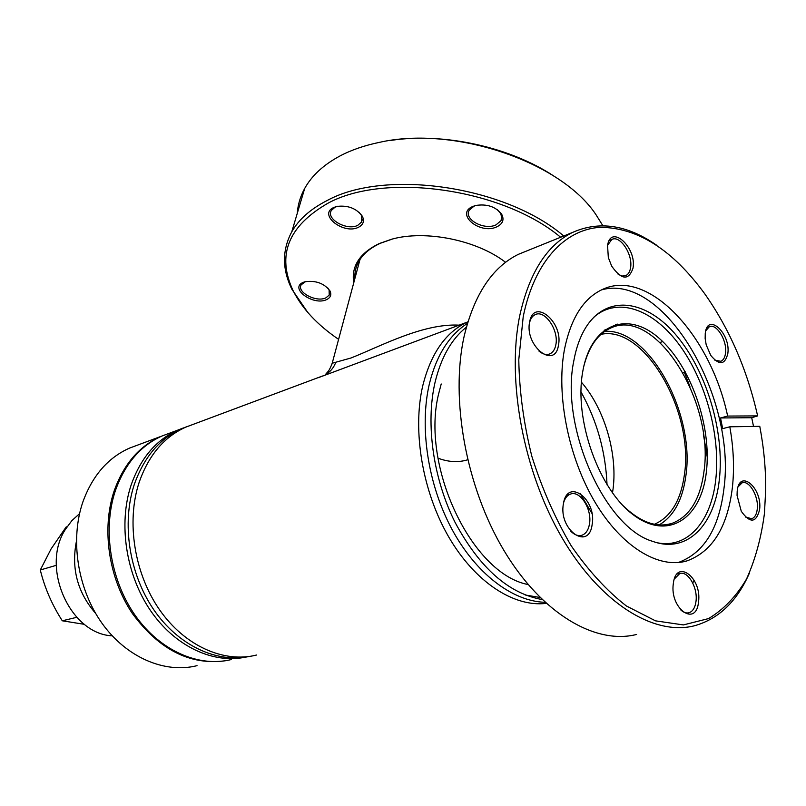 <?xml version="1.0" encoding="UTF-8"?>
<svg xmlns="http://www.w3.org/2000/svg" width="806" height="806" viewBox="0 0 806 806"><rect width="100%" height="100%" fill="white"/><g stroke="black" fill="none" stroke-linecap="round" stroke-linejoin="round"><path stroke-width="1.21" d="M582.718 371.737C591.03 323.287 627.834 310.31 659.248 338.379C690.813 365.823 711.96 426.152 706.348 472.145C701.21 518.429 668.234 541.048 633.627 515.054C598.888 489.806 573.902 419.805 582.718 371.737M622.867 505.463C639.904 521.966 656.144 528.001 671.579 523.547C689.412 516.888 700.192 499.609 703.94 471.701C714.7 401.962 655.419 306.592 610.736 328.022C597.921 333.724 588.944 346.469 583.816 366.256M617.144 324.062L621.073 325.483M607.563 245.457C610.767 223.504 637.052 247.613 632.972 268.307C628.599 280.72 621.497 279.984 611.663 266.101L608.318 257.517L607.563 245.457M618.162 274.342L622.182 276.035L625.819 275.592C628.287 274.393 629.859 271.824 630.534 267.894C633.184 254.767 620.076 234.727 611.804 239.493L607.603 245.226M705.26 333.301C707.517 311.922 730.881 333.372 727.828 353.592C724.926 365.027 719.234 365.632 710.751 355.386L706.207 344.857L705.149 338.56L705.26 333.301M714.872 360.191L720.856 361.29C723.395 360.191 724.947 357.491 725.511 353.189C727.405 340.928 716.574 323.065 709.351 326.712L705.764 330.742M737.188 491.197C739.213 468.246 762.456 487.67 759.625 509.503C756.25 523.013 750.134 523.608 741.278 511.276L737.047 495.368L737.188 491.197M745.419 517.019L751.696 518.732C754.779 517.623 756.633 514.409 757.267 509.07C758.889 496.617 749.318 479.923 742.125 482.834L738.135 486.733M673.322 583.604C676.073 558.044 702.137 577.539 698.52 601.911C696.303 627.612 669.534 608.721 673.322 583.604M680.466 609.648C683.317 612.389 686.118 613.437 688.898 612.782C692.747 611.532 695.104 607.754 695.991 601.417C697.986 587.896 688.012 570.608 679.801 573.529L674.35 578.99M563.424 503.74C567.374 477.192 597.024 499.367 592.128 524.595C588.833 551.344 558.296 529.794 563.424 503.74M570.467 530.892C574.295 534.882 578.114 536.333 581.922 535.255C585.871 533.804 588.39 530.076 589.458 524.091C592.309 509.432 580.108 490.048 570.436 494.108C567.243 495.297 564.976 498.128 563.636 502.622M529.663 321.856C533.844 297.394 563.565 322.229 558.437 345.341C554.901 370.075 524.293 345.693 529.663 321.856M538.982 351.104C542.851 354.297 546.478 355.214 549.863 353.874C552.936 352.454 554.921 349.461 555.818 344.877C559.092 330.41 544.866 309.393 535.164 314.652C532.282 316.043 530.378 318.894 529.441 323.206M527.547 250.626L518.318 254.353C492.214 267.3 474.16 294.593 464.155 336.233C450.121 398.849 465.949 486.925 503.821 550.266C541.682 613.729 595.553 644.981 636.579 634.453M692.767 583.02L694.087 580.129M753.519 426.434L751.716 417.72L757.63 415.896C747.202 369.803 729.581 329.11 704.746 293.807C672.597 249.779 637.768 227.614 600.269 227.312C564.885 229.367 534.388 261.476 523.225 316.607L518.782 359.718C519.326 391.152 523.668 423.321 531.819 456.246C542.035 488.627 555.163 518.47 571.192 545.773C588.44 570.749 606.837 590.828 626.403 605.991L655.53 620.852L683.357 624.922L708.484 618.605C723.546 609.628 736.221 596.45 746.497 579.071C755.252 559.757 761.237 537.884 764.451 513.452L765.7 489.695C765.841 469.011 763.866 447.894 759.776 426.334L729.813 426.797L722.68 428.641L720.524 417.961L727.637 416.067C710.832 335.628 648.397 267.501 602.324 289.495C583.282 298.432 570.618 318.652 564.331 350.147C556.069 395.232 568.421 457.516 595.019 502.209C621.638 546.972 658.784 569.227 686.783 560.956C712.373 551.697 727.586 527.144 732.412 487.308C734.457 468.145 733.591 447.975 729.813 426.797M749.54 572.824C737.178 601.185 718.912 618.807 694.742 625.698C654.351 636.287 600.46 603.623 561.943 537.622C523.426 471.742 506.5 380.392 519.679 315.992C529.099 273.184 546.67 245.356 572.401 232.501C599.281 220.542 627.421 224.834 656.83 245.367M719.325 479.661C724.735 432.348 706.882 372.04 676.919 336.072C647.087 299.993 607.482 293.575 586.133 326.974C580.32 336.173 576.199 347.567 573.751 361.159C559.938 427.14 604.984 527.89 652.86 541.41C687.024 553.873 714.579 525.18 719.325 479.661M657.605 542.851C688.002 548.775 711.255 521.079 715.738 479.772C720.715 436.469 706.106 381.923 680.083 345.885C654.119 309.877 618.273 296.064 594.093 316.96M580.038 493.242L591.886 513.331M678.219 562.548C703.739 553.198 718.952 528.756 723.869 489.232C736.896 397.489 663.852 272.065 601.467 289.898M659.147 524.928C673.665 516.354 682.561 500.042 685.846 476.003C695.467 413.76 648.709 327.79 604.712 331.377M707.285 457.415L703.326 433.9M689.926 386.527L684.314 372.16M757.63 415.896L727.637 416.067M751.716 417.72L720.524 417.961M582.95 537.028L580.632 535.537M84.469 624.348L62.294 620.791C51.997 604.762 44.662 587.826 40.3 569.993L51.04 549.007L66.082 527.064L67.11 526.731M76.389 541.431C71.119 568.562 77.527 592.541 95.612 613.366M79.552 513.674L71.895 520.595L65.528 529.23C40.28 567.081 69.981 634.11 112.236 635.833M62.294 620.791L76.761 617.315M40.3 569.993L56.279 565.328M353.723 282.876C351.154 266.242 359.627 253.155 379.132 243.603L391.766 239.181C425.528 229.72 476.779 240.027 505.564 262.303M392.713 238.939L380.422 243.251C370.176 247.956 362.942 254.071 358.72 261.577C355.799 266.867 354.529 272.478 354.922 278.402M326.47 299.671C313.222 306.038 288.921 288.226 303.207 282.372L305.051 281.727C315.942 280.286 324.274 283.369 330.027 290.976C331.75 294.835 330.561 297.726 326.47 299.671M305.585 281.586L301.243 284.74C296.356 292.084 316.214 302.623 325.825 297.888L329.221 295.087L329.08 289.898L327.78 287.954M496.698 226.899C479.842 234.899 454.826 213.922 472.779 206.477L475.631 205.49C486.854 203.716 495.519 206.588 501.614 214.104C504.485 219.615 502.843 223.887 496.698 226.899M476.366 205.318L474.039 206.145L469.263 210.215C463.45 219.323 484.184 230.607 495.982 224.894L500.979 220.713L501.775 218.124L500.798 213.681L497.383 209.691M358.509 227.252C343.779 234.969 317.806 214.708 333.634 207.535L336.727 206.447C347.93 205.067 356.484 208.351 362.378 216.3C364.614 221.076 363.325 224.723 358.509 227.252M337.744 206.235L334.994 207.213L331.387 210.416C325.674 219.101 347.084 231.07 357.804 225.307L361.592 222.003L361.35 215.252L359.103 212.29M560.644 237.256C502.128 188.332 384.734 172.162 328.102 203.142C288.115 226.093 276.468 255.311 293.162 290.795C302.331 308.809 317.483 324.989 338.601 339.346M307.842 312.537L291.933 289.344C282.07 269.335 282.009 250.162 291.762 231.836C298.804 219.383 310.602 208.945 327.155 200.523C384.825 168.756 505.009 185.723 563.737 235.997M391.404 140.335C443.532 132.396 510.057 146.964 554.165 176.272M602.868 225.72L596.108 214.88C561.329 161.825 453.798 125.262 379.243 142.4C364.413 145.473 351.315 149.997 339.951 155.981C323.559 164.787 311.801 175.607 304.688 188.453C300.326 196.402 297.857 204.704 297.263 213.368M361.965 220.632L362.317 219.887M331.921 364.201L332.203 363.244L351.053 357.975C380.22 346.449 423.059 323.176 459.128 325.15M386.729 352.162L318.299 377.692M437.97 458.161C447.592 461.808 456.851 462.543 465.737 460.347L467.621 459.763M335.649 362.64C333.593 367.989 330.148 372.019 325.281 374.73L327.135 372.563C327.327 371.969 328.929 371.939 332.203 363.244L359.99 259.492M136.808 445.406L129.373 448.176C107.974 457.788 92.499 475.631 82.958 501.715C69.89 539.385 77.406 588.702 101.929 623.159C126.471 657.636 164.877 673.776 197.047 665.665M129.373 448.176L160.636 436.52C139.106 446.212 123.6 464.397 114.099 491.086C101.405 528.817 108.578 578.194 132.386 613.537C159.407 649.999 190.609 665.706 225.982 660.658M169.401 433.245L161.925 436.036C140.395 445.728 124.88 463.934 115.389 490.653C102.402 529.25 110.271 579.977 135.247 615.482C160.243 651.016 199.102 667.731 231.463 659.51M183.355 427.956L177.612 430.182C156.021 439.925 140.496 458.292 131.035 485.313C118.281 523.809 125.887 574.356 150.319 610.303C174.781 646.261 213.026 664.073 245.367 657.162M193.178 424.379L185.672 427.18C164.061 436.933 148.536 455.39 139.085 482.562C126.169 521.835 134.32 573.59 159.618 609.87C184.937 646.18 224.108 663.308 256.57 655.026M467.913 321.826L467.279 322.108C445.738 332.173 430.898 353.391 422.747 385.782C412.249 430.726 422.425 491.569 448.66 536.846C474.915 582.144 513.966 607.381 546.206 603.382M619.482 325.644L615.724 324.425M654.371 524.273C670.763 517.14 680.778 500.657 684.385 474.835C694.349 411.725 644.437 324.758 600.964 334.349M612.469 492.96L612.631 491.952C618.414 456.075 605.115 409.468 581.408 382.185M441.214 383.978L438.938 392.663C419.946 465.133 471.742 574.063 528.091 584.531M607.039 484.89C605.689 451.783 596.984 420.752 580.945 391.807M525.099 594.969L540.01 597.478M185.672 427.18L322.501 375.999M466.382 327.155C451.42 339.114 440.942 357.673 434.938 382.85C425.548 424.027 433.215 478.734 455.108 522.449C479.61 567.898 508.606 593.589 542.095 599.533M611.804 239.493L609.286 240.48M709.351 326.712L707.194 327.397M662.744 341.583L660.074 342.439M742.125 482.834L739.878 483.338M679.801 573.529L677.06 574.033M570.436 494.108L567.172 494.904M604.087 330.269L610.736 328.022M665.746 524.787L671.579 523.547M518.318 254.353L572.401 232.501M678.471 562.528L686.783 560.956M549.863 353.874L548.685 354.277M581.922 535.255L580.451 535.577M688.898 612.782L687.689 612.973M751.696 518.732L750.809 518.913M720.856 361.29L720.101 361.511M685.342 371.858L682.994 372.553M625.819 275.592L624.972 275.904M291.762 231.836L304.688 188.453M362.378 219.141L361.592 222.003M501.785 216.935L500.979 220.713M329.825 292.89L329.221 295.087M293.162 290.795L291.933 289.344M337.643 206.245L336.727 206.447M361.35 215.252L362.378 216.3M500.476 213.137L501.614 214.104M329.08 289.898L330.027 290.976M392.572 238.979L391.766 239.181M386.487 352.252L467.279 322.108M161.925 436.036L177.612 430.182M249.568 656.416C216.623 663.388 178.086 645.384 153.593 609.457C129.121 573.54 121.494 523.124 134.3 484.456C145.211 453.859 163.497 434.333 189.158 425.88M545.037 602.314C512.183 601.326 475.56 573.278 451.723 528.857C427.936 484.386 419.261 427.23 429.326 384.079C436.358 355.517 449.063 335.276 467.46 323.357M544.614 603.553L546.105 603.291"/></g></svg>
